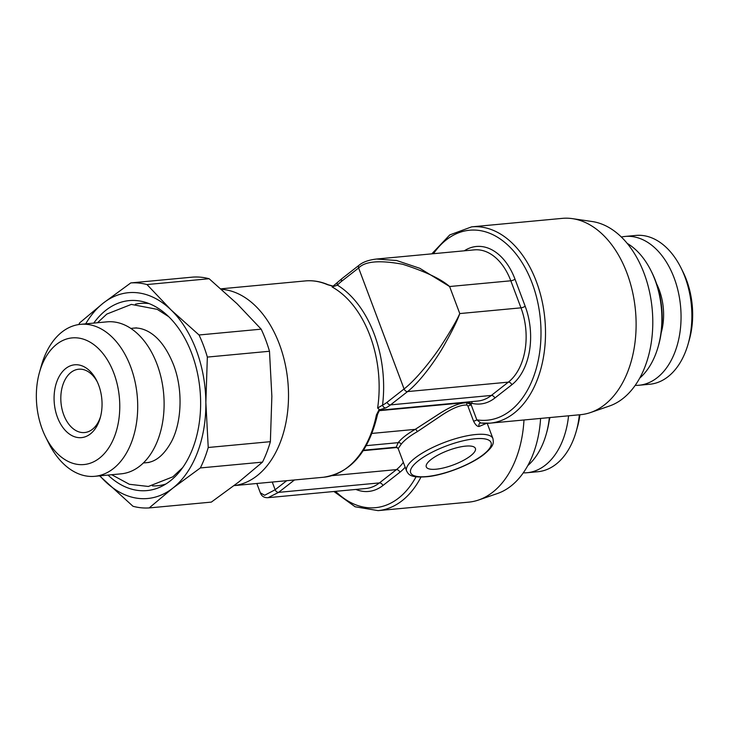 <?xml version="1.0" encoding="UTF-8"?>
<svg xmlns="http://www.w3.org/2000/svg" width="729" height="729" viewBox="0 0 729 729"><rect width="100%" height="100%" fill="white"/><g stroke="black" fill="none" stroke-linecap="round" stroke-linejoin="round"><path stroke-width="1.09" d="M523.285 472.857A74.732 48.743 -95.3 0 0 527.094 472.729L537.893 471.718A74.732 48.743 -95.3 0 0 576.229 431.322L577.414 427.139A66.786 43.558 -95.3 0 0 579.929 414.737M576.229 431.322A74.732 48.743 -95.3 0 0 579.364 414.792M527.094 472.729A74.732 48.743 -95.3 0 0 568.565 415.803M527.823 465.567A74.732 48.743 -95.3 0 0 546.231 434.129L546.704 432.461A71.551 46.665 -95.3 0 0 549.593 417.58M333.928 491.501L355.123 506.773L378.105 510.628L468.711 502.144A98.579 64.298 -95.3 0 0 478.616 500.003L497.488 493.506A93.813 61.181 -95.3 0 0 540.599 418.428M471.654 226.856A98.579 64.298 -95.3 0 1 544.864 319.01A98.579 64.298 -95.3 0 1 490.043 423.157L480.812 423.011A98.579 64.298 -95.3 0 0 490.043 423.157L580.639 414.673A98.579 64.298 -95.3 0 0 590.545 412.532L609.426 406.026A93.813 61.181 -95.3 0 0 652.173 308.959A93.813 61.181 -95.3 0 0 592.148 221.525L572.393 218.636A98.579 64.298 -95.3 0 0 562.259 218.372L471.654 226.856L449.784 234.911L431.796 253.856M478.616 500.003A98.579 64.298 -95.3 0 0 523.978 419.977M590.545 412.532A98.579 64.298 -95.3 0 0 635.469 310.527A98.579 64.298 -95.3 0 0 572.393 218.636M486.598 423.339L479.144 426.447C477.304 426.684 475.426 424.889 473.531 421.07L467.836 405.907L466.952 405.032C460.4 404.768 451.406 408.577 439.961 416.441L417.307 431.668A46.109 13.477 159.4 0 0 407.493 438.147A46.109 13.477 159.4 0 0 401.132 444.307L398.171 448.563L406.618 471.043A46.109 13.477 -20.6 0 1 414.983 458.076A46.109 13.477 -20.6 0 1 461.184 437.127A46.109 13.477 -20.6 0 1 492.941 438.594L487.209 423.33M480.511 423.011A2.387 1.923 -98.5 0 0 480.411 423.03A2.387 1.923 -98.5 0 0 479.144 426.447M465.631 446.121A26.235 7.673 -20.6 0 1 475.408 448.435A26.235 7.673 -20.6 0 1 463.115 460.564A26.235 7.673 -20.6 0 1 436.079 469.212A26.235 7.673 -20.6 0 1 426.292 466.897A26.235 7.673 -20.6 0 1 438.585 454.759A26.235 7.673 -20.6 0 1 465.631 446.121M480.812 423.011L476.821 419.84L471.116 404.677L466.988 402.827C460.072 402.608 450.631 406.399 438.648 414.181L415.211 429.363A48.497 14.179 -20.6 0 0 398.198 442.658L396.23 447.169L363.534 450.23M220.896 288.83L305.287 280.929C313.005 280.218 320.669 281.512 328.26 284.784A3.18 2.269 113.4 0 0 327.412 284.656L332.934 286.269L332.123 286.98L337.454 285.167A101.759 66.366 84.7 0 1 382.552 405.133A3.18 2.333 63.4 0 0 385.75 407.93A55.65 36.295 -95.3 0 0 390.544 404.877L407.557 391.582C421.162 380.957 436.99 357.857 443.405 346.567C451.934 331.549 457.384 320.55 459.771 313.57L449.611 286.524L419.776 268.29L396.631 260.517L376.547 259.032C368.746 259.934 362.914 262.012 359.051 265.247A3.18 2.223 52 0 0 358.613 267.98C365.047 261.228 379.745 259.998 402.69 264.272C425.362 271.562 440.999 278.97 449.611 286.524L510.81 280.793A55.65 36.295 -95.3 0 0 474.287 249.874L376.538 259.032M433.473 253.701A95.399 62.22 -95.3 0 1 536.38 296.539A95.399 62.22 -95.3 0 1 476.821 419.84A2.387 0.702 -20.6 0 1 473.531 421.07M379.208 409.379L380.593 409.835C380.028 409.37 379.007 410.919 377.522 414.473A3.18 1.011 -168.5 0 1 376.401 414.992L379.208 409.379L377.631 408.03L382.552 405.133A52.47 34.217 -95.3 0 0 387.072 402.262A3.18 2.223 52 0 0 390.544 404.877L491.346 395.437L508.359 382.142A55.65 36.295 -95.3 0 0 520.98 307.838L510.81 280.793A3.18 0.929 -20.6 0 0 515.002 279.171A58.83 38.373 -95.3 0 0 464.291 250.812M234.082 485.605A98.579 64.298 -95.3 0 0 279.389 344.179A98.579 64.298 84.7 0 0 221.461 289.322M380.101 409.652L385.75 407.93M294.461 479.964L278.615 492.357L268.144 497.652M337.472 282.834A3.18 2.059 41.9 0 0 337.454 285.167A52.47 34.217 84.7 0 1 341.6 281.276A3.18 2.223 52 0 1 342.038 278.542L332.934 286.269M286.707 480.693L275.143 489.733L264.645 495.273L260.308 492.768L256.827 483.491M387.072 402.262L404.085 388.958C417.69 378.342 434.52 355.998 441.519 345.145C450.823 330.711 456.91 320.186 459.771 313.57L520.98 307.838A3.18 0.929 -20.6 0 0 525.172 306.207L515.002 279.171M99.581 475.855L132.997 506.281A112.895 73.629 84.7 0 0 149.19 507.922L211.337 502.108L238.848 481.933L262.495 462.122L200.347 467.945A112.895 73.629 84.7 0 0 208.23 447.488L205.86 402.463A103.354 67.405 -95.3 0 0 171.087 309.953A103.354 67.405 -95.3 0 0 103.29 303.082L79.643 322.892A112.895 73.629 84.7 0 0 78.841 324.533M85.694 323.849A103.354 67.405 -95.3 0 1 103.29 303.082L130.801 282.916L192.948 277.093A112.895 73.629 84.7 0 1 209.132 278.733L146.985 284.556L171.087 309.953L199.035 334.985A112.895 73.629 84.7 0 1 207.346 357.082L269.484 351.26A112.895 73.629 84.7 0 0 261.182 329.162L237.089 303.765L209.132 278.733M99.928 475.827A103.354 67.405 -95.3 0 0 105.049 481.249A103.354 67.405 -95.3 0 0 172.837 488.12A103.354 67.405 -95.3 0 0 205.86 402.463L207.346 357.082M149.19 507.922L172.837 488.12L200.347 467.945M108.01 475.071A95.399 62.22 -95.3 0 0 161 486.69A95.399 62.22 -95.3 0 0 191.791 353.611A95.399 62.22 -95.3 0 0 143.695 301.833A95.399 62.22 -95.3 0 0 93.777 323.093M152.407 485.906A91.572 59.723 -95.3 0 0 165.911 483.992M135.394 304.203A91.572 59.723 84.7 0 1 149.017 303.574M94.779 476.31A76.317 49.772 84.7 0 0 130.646 366.733A76.317 49.772 -95.3 0 0 80.545 324.332L106.944 321.853A76.317 49.772 84.7 0 1 157.045 364.254A76.317 49.772 84.7 0 1 121.178 473.832L94.779 476.31A76.317 49.772 84.7 0 1 48.652 443.041L45.553 436.817A63.605 41.48 84.7 0 1 42.246 429.208A63.605 41.48 84.7 0 1 39.503 372.273A63.605 41.48 84.7 0 1 75.014 337.782A63.605 41.48 84.7 0 1 113.879 373.23A63.605 41.48 84.7 0 1 101.896 456.072A63.605 41.48 84.7 0 1 45.553 436.817M80.545 324.332A76.317 49.772 -95.3 0 0 41.398 365.584L39.503 372.273M98.661 385.122A36.568 23.847 -95.3 0 0 96.757 380.748A36.568 23.847 -95.3 0 0 64.362 369.676A36.568 23.847 -95.3 0 0 57.463 417.316A36.568 23.847 -95.3 0 0 79.816 437.692A36.568 23.847 -95.3 0 0 100.228 417.863A36.568 23.847 -95.3 0 0 98.661 385.122M100.584 416.551A31.803 20.74 -95.3 0 1 84.628 432.543A31.803 20.74 -95.3 0 1 63.751 414.874A31.803 20.74 84.7 0 1 78.696 369.22A31.803 20.74 84.7 0 1 97.34 381.969M681.059 267.999L682.991 271.89A66.786 43.558 84.7 0 1 686.463 279.881A66.786 43.558 -95.3 0 1 689.342 339.668L688.158 343.851A74.732 48.743 -95.3 0 0 684.941 276.947A74.732 48.743 84.7 0 0 681.059 267.999A74.732 48.743 84.7 0 0 635.888 235.431L625.09 236.442A74.732 48.743 84.7 0 1 674.143 277.959A74.732 48.743 -95.3 0 1 639.023 385.249L649.821 384.238A74.732 48.743 -95.3 0 0 688.158 343.851M635.214 385.377A74.732 48.743 -95.3 0 0 639.023 385.249M621.327 237.025A74.732 48.743 84.7 0 1 625.09 236.442M651.052 270.814L651.826 272.364A71.551 46.665 84.7 0 1 655.553 280.929A71.551 46.665 -95.3 0 1 658.633 344.99L658.159 346.658A74.732 48.743 -95.3 0 0 654.943 279.754A74.732 48.743 84.7 0 0 651.052 270.814A74.732 48.743 84.7 0 0 627.131 243.34M639.752 378.096A74.732 48.743 -95.3 0 0 658.159 346.658M130.801 282.916A112.895 73.629 84.7 0 1 146.985 284.556M199.035 334.985L261.182 329.162M208.23 447.488L270.377 441.674A112.895 73.629 84.7 0 1 262.495 462.122M270.377 441.674L271.862 396.284L269.484 351.26M546.231 434.129A74.732 48.743 -95.3 0 0 549.365 417.599M549.238 420.369A48.096 31.365 -95.3 0 0 549.967 417.544M378.105 510.628A98.579 64.298 -95.3 0 0 420.952 477.131M335.604 491.346A95.399 62.22 -95.3 0 0 416.04 476.83M355.889 489.441A58.83 38.373 -95.3 0 0 382.889 485.532L399.902 472.237A58.83 38.373 -95.3 0 0 405.16 467.171M467.836 405.907A2.387 0.702 -20.6 0 0 471.116 404.677A58.83 38.373 -95.3 0 0 471.417 403.72A0.793 0.519 84.7 0 1 471.936 403.319A58.83 38.373 -95.3 0 0 494.818 398.061L511.831 384.766A58.83 38.373 -95.3 0 0 525.172 306.207M418.446 460.701A42.929 12.548 -20.6 0 1 475.026 438.767A42.929 12.548 -20.6 0 1 483.254 454.632A42.929 12.548 -20.6 0 1 426.675 476.556A42.929 12.548 -20.6 0 1 418.446 460.701M372.018 433.409L415.211 429.363A2.387 1.103 -119.8 0 1 417.307 431.668M366.286 445.647L398.198 442.658A2.387 2.069 -142.9 0 1 401.132 444.307M397.287 447.478L363.252 450.659M399.902 472.237A3.18 2.223 52 0 0 396.43 469.622A55.65 36.295 -95.3 0 0 403.356 462.35M382.889 485.532A3.18 2.223 52 0 0 379.417 482.917L396.43 469.622L331.895 475.663M268.144 497.661L365.885 488.503A55.65 36.295 -95.3 0 0 379.417 482.917L278.615 492.357A3.18 2.223 -128 0 1 275.143 489.733L272.254 482.051M305.287 280.929A98.579 64.298 84.7 0 1 327.412 284.656M511.831 384.766A3.18 2.223 52 0 0 508.359 382.142L407.557 391.582A3.18 2.223 52 0 1 404.085 388.958L358.613 267.98L341.6 281.276M494.818 398.061A3.18 2.223 52 0 0 491.346 395.437A55.65 36.295 -95.3 0 1 477.814 401.032L379.927 410.199M471.936 403.319A3.18 2.351 103.8 0 0 471.617 401.615M471.417 403.72A3.18 1.276 16.7 0 0 467.107 402.444A3.973 2.597 84.7 0 1 467.253 402.025M466.952 405.032A2.387 1.631 -90 0 1 466.988 402.827A55.65 36.295 -95.3 0 0 467.107 402.444L379.426 410.655M380.912 409.771A55.65 36.295 84.7 0 1 380.401 409.908M376.401 414.992A98.579 64.298 84.7 0 1 323.667 477.231L234.064 485.623M332.123 286.98A98.579 64.298 84.7 0 1 369.995 335.695A98.579 64.298 84.7 0 1 377.631 408.03M656.574 283.772A48.096 31.365 84.7 0 1 659.144 289.677A48.096 31.365 -95.3 0 1 661.167 332.898M406.618 471.043C408.504 473.959 409.215 478.506 429.117 476.502C446.749 474.233 471.882 464.1 484.138 454.285C494.699 445.337 493.497 442.886 492.941 438.594M396.23 447.169L398.171 448.563M328.26 284.784L333.554 286.215M377.522 414.473C368.737 451.998 350.786 472.921 323.667 477.231M268.163 497.661C264.235 497.925 261.62 496.294 260.308 492.768M342.038 278.542L359.051 265.247M136.569 327.868L130.801 328.405M149.163 462.432L143.403 462.97M168.645 316.641L157.209 309.342L131.338 304.403L106.844 314.053L97.486 322.747M133.562 328.15C138.073 327.658 142.866 328.733 147.941 331.385C158.229 336.862 166.741 347.943 173.475 364.637C183.07 389.158 181.949 421.799 171.515 441.546C164.153 454.942 155.705 461.995 146.165 462.715M111.71 474.725L129.379 484.293L148.388 486.462L172.891 476.812L182.779 467.508"/></g></svg>
